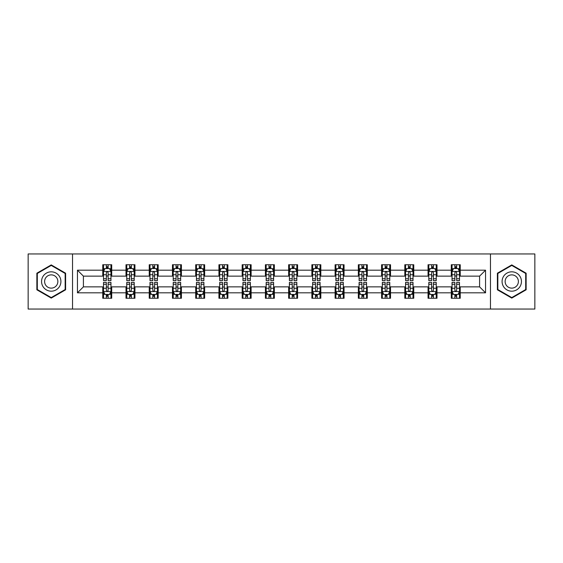 <?xml version="1.0" encoding="UTF-8"?>
<svg xmlns="http://www.w3.org/2000/svg" width="563" height="563" viewBox="0 0 563 563"><rect width="100%" height="100%" fill="white"/><g stroke="black" fill="none" stroke-linecap="round" stroke-linejoin="round"><path stroke-width="0.84" d="M490.464 309.052L534.85 309.052L534.85 253.948L490.464 253.948L490.464 309.052L72.536 309.052L72.536 253.948L28.15 253.948L28.15 309.052L72.536 309.052M490.464 253.948L72.536 253.948M460.231 270.184L460.231 264.744L451.294 264.744L451.294 270.184L436.994 270.184L436.994 264.744L428.056 264.744L428.056 270.184L413.763 270.184L413.763 264.744L404.825 264.744L404.825 270.184L390.525 270.184L390.525 264.744L381.587 264.744L381.587 270.184L367.287 270.184L367.287 264.744L358.357 264.744L358.357 270.184L344.056 270.184L344.056 264.744L335.119 264.744L335.119 270.184L320.819 270.184L320.819 264.744L311.881 264.744L311.881 270.184L297.588 270.184L297.588 264.744L288.65 264.744L288.65 270.184L274.35 270.184L274.35 264.744L265.412 264.744L265.412 270.184L251.119 270.184L251.119 264.744L242.181 264.744L242.181 270.184L227.881 270.184L227.881 264.744L218.944 264.744L218.944 270.184L204.643 270.184L204.643 264.744L195.713 264.744L195.713 270.184L181.413 270.184L181.413 264.744L172.475 264.744L172.475 270.184L158.175 270.184L158.175 264.744L149.237 264.744L149.237 270.184L134.944 270.184L134.944 264.744L126.006 264.744L126.006 270.184L111.706 270.184L111.706 264.744L102.769 264.744L102.769 270.184L77.448 270.184L77.448 292.816L83.408 286.863L102.769 286.863L102.769 298.256L111.706 298.256L111.706 286.863L126.006 286.863L126.006 298.256L134.944 298.256L134.944 286.863L149.237 286.863L149.237 298.256L158.175 298.256L158.175 286.863L172.475 286.863L172.475 298.256L181.413 298.256L181.413 286.863L195.713 286.863L195.713 298.256L204.643 298.256L204.643 286.863L218.944 286.863L218.944 298.256L227.881 298.256L227.881 286.863L242.181 286.863L242.181 298.256L251.119 298.256L251.119 286.863L265.412 286.863L265.412 298.256L274.35 298.256L274.35 286.863L288.65 286.863L288.65 298.256L297.588 298.256L297.588 286.863L311.881 286.863L311.881 298.256L320.819 298.256L320.819 286.863L335.119 286.863L335.119 298.256L344.056 298.256L344.056 286.863L358.357 286.863L358.357 298.256L367.287 298.256L367.287 286.863L381.587 286.863L381.587 298.256L390.525 298.256L390.525 286.863L404.825 286.863L404.825 298.256L413.763 298.256L413.763 286.863L428.056 286.863L428.056 298.256L436.994 298.256L436.994 286.863L451.294 286.863L451.294 298.256L460.231 298.256L460.231 286.863L479.592 286.863L479.592 276.137L460.231 276.137L460.231 270.184L485.552 270.184L485.552 292.816L460.231 292.816M451.294 292.816L436.994 292.816M428.056 292.816L413.763 292.816M404.825 292.816L390.525 292.816M381.587 292.816L367.287 292.816M358.357 292.816L344.056 292.816M335.119 292.816L320.819 292.816M311.881 292.816L297.588 292.816M288.65 292.816L274.35 292.816M265.412 292.816L251.119 292.816M242.181 292.816L227.881 292.816M218.944 292.816L204.643 292.816M195.713 292.816L181.413 292.816M172.475 292.816L158.175 292.816M149.237 292.816L134.944 292.816M126.006 292.816L111.706 292.816M102.769 292.816L77.448 292.816M451.294 270.184L451.294 276.137L436.994 276.137L436.994 270.184M428.056 270.184L428.056 276.137L413.763 276.137L413.763 270.184M404.825 270.184L404.825 276.137L390.525 276.137L390.525 270.184M381.587 270.184L381.587 276.137L367.287 276.137L367.287 270.184M358.357 270.184L358.357 276.137L344.056 276.137L344.056 270.184M335.119 270.184L335.119 276.137L320.819 276.137L320.819 270.184M311.881 270.184L311.881 276.137L297.588 276.137L297.588 270.184M288.65 270.184L288.65 276.137L274.35 276.137L274.35 270.184M265.412 270.184L265.412 276.137L251.119 276.137L251.119 270.184M242.181 270.184L242.181 276.137L227.881 276.137L227.881 270.184M218.944 270.184L218.944 276.137L204.643 276.137L204.643 270.184M195.713 270.184L195.713 276.137L181.413 276.137L181.413 270.184M172.475 270.184L172.475 276.137L158.175 276.137L158.175 270.184M149.237 270.184L149.237 276.137L134.944 276.137L134.944 270.184M126.006 270.184L126.006 276.137L111.706 276.137L111.706 270.184M102.769 270.184L102.769 276.137L83.408 276.137L77.448 270.184M83.408 276.137L83.408 286.863M485.552 292.816L479.592 286.863M479.592 276.137L485.552 270.184M102.769 268.467L103.515 268.467M106.344 268.467L108.131 268.467M110.96 268.467L111.706 268.467M102.769 275.99L103.515 275.99M106.344 275.99L108.131 275.99M110.96 275.99L111.706 275.99M102.769 287.01L103.515 287.01M106.344 287.01L108.131 287.01M110.96 287.01L111.706 287.01M102.769 294.533L103.515 294.533M106.344 294.533L108.131 294.533M110.96 294.533L111.706 294.533M126.006 287.01L126.752 287.01M129.581 287.01L131.369 287.01M134.198 287.01L134.944 287.01M126.006 294.533L126.752 294.533M129.581 294.533L131.369 294.533M134.198 294.533L134.944 294.533M126.006 268.467L126.752 268.467M129.581 268.467L131.369 268.467M134.198 268.467L134.944 268.467M126.006 275.99L126.752 275.99M129.581 275.99L131.369 275.99M134.198 275.99L134.944 275.99M149.237 287.01L149.983 287.01M152.812 287.01L154.6 287.01M157.429 287.01L158.175 287.01M149.237 294.533L149.983 294.533M152.812 294.533L154.6 294.533M157.429 294.533L158.175 294.533M149.237 268.467L149.983 268.467M152.812 268.467L154.6 268.467M157.429 268.467L158.175 268.467M149.237 275.99L149.983 275.99M152.812 275.99L154.6 275.99M157.429 275.99L158.175 275.99M172.475 287.01L173.221 287.01M176.05 287.01L177.838 287.01M180.667 287.01L181.413 287.01M172.475 294.533L173.221 294.533M176.05 294.533L177.838 294.533M180.667 294.533L181.413 294.533M172.475 268.467L173.221 268.467M176.05 268.467L177.838 268.467M180.667 268.467L181.413 268.467M172.475 275.99L173.221 275.99M176.05 275.99L177.838 275.99M180.667 275.99L181.413 275.99M195.713 287.01L196.452 287.01M199.281 287.01L201.068 287.01M203.905 287.01L204.643 287.01M195.713 294.533L196.452 294.533M199.281 294.533L201.068 294.533M203.905 294.533L204.643 294.533M195.713 268.467L196.452 268.467M199.281 268.467L201.068 268.467M203.905 268.467L204.643 268.467M195.713 275.99L196.452 275.99M199.281 275.99L201.068 275.99M203.905 275.99L204.643 275.99M218.944 287.01L219.69 287.01M222.519 287.01L224.306 287.01M227.135 287.01L227.881 287.01M218.944 294.533L219.69 294.533M222.519 294.533L224.306 294.533M227.135 294.533L227.881 294.533M218.944 268.467L219.69 268.467M222.519 268.467L224.306 268.467M227.135 268.467L227.881 268.467M218.944 275.99L219.69 275.99M222.519 275.99L224.306 275.99M227.135 275.99L227.881 275.99M242.181 287.01L242.927 287.01M245.757 287.01L247.544 287.01M250.373 287.01L251.119 287.01M242.181 294.533L242.927 294.533M245.757 294.533L247.544 294.533M250.373 294.533L251.119 294.533M242.181 268.467L242.927 268.467M245.757 268.467L247.544 268.467M250.373 268.467L251.119 268.467M242.181 275.99L242.927 275.99M245.757 275.99L247.544 275.99M250.373 275.99L251.119 275.99M265.412 287.01L266.158 287.01M268.987 287.01L270.775 287.01M273.604 287.01L274.35 287.01M265.412 294.533L266.158 294.533M268.987 294.533L270.775 294.533M273.604 294.533L274.35 294.533M265.412 268.467L266.158 268.467M268.987 268.467L270.775 268.467M273.604 268.467L274.35 268.467M265.412 275.99L266.158 275.99M268.987 275.99L270.775 275.99M273.604 275.99L274.35 275.99M288.65 287.01L289.396 287.01M292.225 287.01L294.013 287.01M296.842 287.01L297.588 287.01M288.65 294.533L289.396 294.533M292.225 294.533L294.013 294.533M296.842 294.533L297.588 294.533M288.65 268.467L289.396 268.467M292.225 268.467L294.013 268.467M296.842 268.467L297.588 268.467M288.65 275.99L289.396 275.99M292.225 275.99L294.013 275.99M296.842 275.99L297.588 275.99M311.881 287.01L312.627 287.01M315.456 287.01L317.243 287.01M320.073 287.01L320.819 287.01M311.881 294.533L312.627 294.533M315.456 294.533L317.243 294.533M320.073 294.533L320.819 294.533M311.881 268.467L312.627 268.467M315.456 268.467L317.243 268.467M320.073 268.467L320.819 268.467M311.881 275.99L312.627 275.99M315.456 275.99L317.243 275.99M320.073 275.99L320.819 275.99M335.119 287.01L335.865 287.01M338.694 287.01L340.481 287.01M343.31 287.01L344.056 287.01M335.119 294.533L335.865 294.533M338.694 294.533L340.481 294.533M343.31 294.533L344.056 294.533M335.119 268.467L335.865 268.467M338.694 268.467L340.481 268.467M343.31 268.467L344.056 268.467M335.119 275.99L335.865 275.99M338.694 275.99L340.481 275.99M343.31 275.99L344.056 275.99M358.357 287.01L359.095 287.01M361.932 287.01L363.719 287.01M366.548 287.01L367.287 287.01M358.357 294.533L359.095 294.533M361.932 294.533L363.719 294.533M366.548 294.533L367.287 294.533M358.357 268.467L359.095 268.467M361.932 268.467L363.719 268.467M366.548 268.467L367.287 268.467M358.357 275.99L359.095 275.99M361.932 275.99L363.719 275.99M366.548 275.99L367.287 275.99M381.587 287.01L382.333 287.01M385.162 287.01L386.95 287.01M389.779 287.01L390.525 287.01M381.587 294.533L382.333 294.533M385.162 294.533L386.95 294.533M389.779 294.533L390.525 294.533M381.587 268.467L382.333 268.467M385.162 268.467L386.95 268.467M389.779 268.467L390.525 268.467M381.587 275.99L382.333 275.99M385.162 275.99L386.95 275.99M389.779 275.99L390.525 275.99M404.825 287.01L405.571 287.01M408.4 287.01L410.188 287.01M413.017 287.01L413.763 287.01M404.825 294.533L405.571 294.533M408.4 294.533L410.188 294.533M413.017 294.533L413.763 294.533M404.825 268.467L405.571 268.467M408.4 268.467L410.188 268.467M413.017 268.467L413.763 268.467M404.825 275.99L405.571 275.99M408.4 275.99L410.188 275.99M413.017 275.99L413.763 275.99M428.056 287.01L428.802 287.01M431.631 287.01L433.419 287.01M436.248 287.01L436.994 287.01M428.056 294.533L428.802 294.533M431.631 294.533L433.419 294.533M436.248 294.533L436.994 294.533M428.056 268.467L428.802 268.467M431.631 268.467L433.419 268.467M436.248 268.467L436.994 268.467M428.056 275.99L428.802 275.99M431.631 275.99L433.419 275.99M436.248 275.99L436.994 275.99M451.294 287.01L452.04 287.01M454.869 287.01L456.656 287.01M459.485 287.01L460.231 287.01M451.294 294.533L452.04 294.533M454.869 294.533L456.656 294.533M459.485 294.533L460.231 294.533M451.294 268.467L452.04 268.467M454.869 268.467L456.656 268.467M459.485 268.467L460.231 268.467M451.294 275.99L452.04 275.99M454.869 275.99L456.656 275.99M459.485 275.99L460.231 275.99M51.233 298.094L65.611 289.797L65.611 273.203L51.233 264.906L36.862 273.203L36.862 289.797L51.233 298.094M526.138 273.203L511.767 264.906L497.389 273.203L497.389 289.797L511.767 298.094L526.138 289.797L526.138 273.203M108.131 266.679L106.344 266.679M110.96 278.741L108.131 278.741L108.131 280.606L110.96 280.606L110.96 271.521L109.475 268.544L105.007 268.544L103.515 271.521L103.515 280.606L106.344 280.606L106.344 278.741L103.515 278.741M103.515 271.521L103.515 264.744M110.96 271.521L110.96 264.744M106.344 268.544L106.344 264.744M108.131 264.744L108.131 268.544M108.131 278.741L108.131 272.64C107.54 271.493 106.942 271.493 106.344 272.64L106.344 278.741M106.344 296.321L108.131 296.321M103.515 284.259L106.344 284.259L106.344 282.394L103.515 282.394L103.515 291.479L105.007 294.456L109.475 294.456L110.96 291.479L110.96 282.394L108.131 282.394L108.131 284.259L110.96 284.259M110.96 291.479L110.96 298.256M103.515 291.479L103.515 298.256M108.131 294.456L108.131 298.256M106.344 298.256L106.344 294.456M106.344 284.259L106.344 290.36C106.942 291.507 107.533 291.507 108.131 290.36L108.131 284.259M59.622 286.342A9.684 9.684 0 0 0 56.075 273.118A9.684 9.684 0 0 0 42.851 276.658A9.684 9.684 0 0 0 46.398 289.882A9.684 9.684 0 0 0 59.622 286.342M56.976 284.815A6.629 6.629 0 0 0 54.548 275.757A6.629 6.629 0 0 0 45.497 278.185A6.629 6.629 0 0 0 47.925 287.243A6.629 6.629 0 0 0 56.976 284.815M37.313 289.537L37.313 273.463L51.233 265.419L65.16 273.463L65.16 289.537L51.233 297.581L37.313 289.537M511.767 271.816A9.684 9.684 0 0 0 502.083 281.5A9.684 9.684 0 0 0 511.767 291.184A9.684 9.684 0 0 0 521.444 281.5A9.684 9.684 0 0 0 511.767 271.816M511.767 274.871A6.629 6.629 0 0 0 505.138 281.5A6.629 6.629 0 0 0 511.767 288.129A6.629 6.629 0 0 0 518.389 281.5A6.629 6.629 0 0 0 511.767 274.871M525.687 289.537L511.767 297.581L497.84 289.537L497.84 273.463L511.767 265.419L525.687 273.463L525.687 289.537M131.369 266.679L129.581 266.679M134.198 278.741L131.369 278.741L131.369 280.606L134.198 280.606L134.198 271.521L132.706 268.544L128.237 268.544L126.752 271.521L126.752 280.606L129.581 280.606L129.581 278.741L126.752 278.741M126.752 271.521L126.752 264.744M134.198 271.521L134.198 264.744M129.581 268.544L129.581 264.744M131.369 264.744L131.369 268.544M131.369 278.741L131.369 272.64C130.771 271.493 130.173 271.493 129.581 272.64L129.581 278.741M154.6 266.679L152.812 266.679M157.429 278.741L154.6 278.741L154.6 280.606L157.429 280.606L157.429 271.521L155.944 268.544L151.475 268.544L149.983 271.521L149.983 280.606L152.812 280.606L152.812 278.741L149.983 278.741M149.983 271.521L149.983 264.744M157.429 271.521L157.429 264.744M152.812 268.544L152.812 264.744M154.6 264.744L154.6 268.544M154.6 278.741L154.6 272.64C154.009 271.493 153.41 271.493 152.812 272.64L152.812 278.741M129.581 296.321L131.369 296.321M126.752 284.259L129.581 284.259L129.581 282.394L126.752 282.394L126.752 291.479L128.237 294.456L132.706 294.456L134.198 291.479L134.198 282.394L131.369 282.394L131.369 284.259L134.198 284.259M134.198 291.479L134.198 298.256M126.752 291.479L126.752 298.256M131.369 294.456L131.369 298.256M129.581 298.256L129.581 294.456M129.581 284.259L129.581 290.36C130.173 291.507 130.771 291.507 131.369 290.36L131.369 284.259M152.812 296.321L154.6 296.321M149.983 284.259L152.812 284.259L152.812 282.394L149.983 282.394L149.983 291.479L151.475 294.456L155.944 294.456L157.429 291.479L157.429 282.394L154.6 282.394L154.6 284.259L157.429 284.259M157.429 291.479L157.429 298.256M149.983 291.479L149.983 298.256M154.6 294.456L154.6 298.256M152.812 298.256L152.812 294.456M152.812 284.259L152.812 290.36C153.41 291.507 154.002 291.507 154.6 290.36L154.6 284.259M177.838 266.679L176.05 266.679M180.667 278.741L177.838 278.741L177.838 280.606L180.667 280.606L180.667 271.521L179.175 268.544L174.706 268.544L173.221 271.521L173.221 280.606L176.05 280.606L176.05 278.741L173.221 278.741M173.221 271.521L173.221 264.744M180.667 271.521L180.667 264.744M176.05 268.544L176.05 264.744M177.838 264.744L177.838 268.544M177.838 278.741L177.838 272.64C177.239 271.493 176.648 271.493 176.05 272.64L176.05 278.741M201.068 266.679L199.281 266.679M203.905 278.741L201.068 278.741L201.068 280.606L203.905 280.606L203.905 271.521L202.413 268.544L197.944 268.544L196.452 271.521L196.452 280.606L199.281 280.606L199.281 278.741L196.452 278.741M196.452 271.521L196.452 264.744M203.905 271.521L203.905 264.744M199.281 268.544L199.281 264.744M201.068 264.744L201.068 268.544M201.068 278.741L201.068 272.64C200.477 271.493 199.879 271.493 199.281 272.64L199.281 278.741M224.306 266.679L222.519 266.679M227.135 278.741L224.306 278.741L224.306 280.606L227.135 280.606L227.135 271.521L225.643 268.544L221.182 268.544L219.69 271.521L219.69 280.606L222.519 280.606L222.519 278.741L219.69 278.741M219.69 271.521L219.69 264.744M227.135 271.521L227.135 264.744M222.519 268.544L222.519 264.744M224.306 264.744L224.306 268.544M224.306 278.741L224.306 272.64C223.708 271.493 223.117 271.493 222.519 272.64L222.519 278.741M176.05 296.321L177.838 296.321M173.221 284.259L176.05 284.259L176.05 282.394L173.221 282.394L173.221 291.479L174.706 294.456L179.175 294.456L180.667 291.479L180.667 282.394L177.838 282.394L177.838 284.259L180.667 284.259M180.667 291.479L180.667 298.256M173.221 291.479L173.221 298.256M177.838 294.456L177.838 298.256M176.05 298.256L176.05 294.456M176.05 284.259L176.05 290.36C176.641 291.507 177.239 291.507 177.838 290.36L177.838 284.259M199.281 296.321L201.068 296.321M196.452 284.259L199.281 284.259L199.281 282.394L196.452 282.394L196.452 291.479L197.944 294.456L202.413 294.456L203.905 291.479L203.905 282.394L201.068 282.394L201.068 284.259L203.905 284.259M203.905 291.479L203.905 298.256M196.452 291.479L196.452 298.256M201.068 294.456L201.068 298.256M199.281 298.256L199.281 294.456M199.281 284.259L199.281 290.36C199.879 291.507 200.477 291.507 201.068 290.36L201.068 284.259M222.519 296.321L224.306 296.321M219.69 284.259L222.519 284.259L222.519 282.394L219.69 282.394L219.69 291.479L221.182 294.456L225.643 294.456L227.135 291.479L227.135 282.394L224.306 282.394L224.306 284.259L227.135 284.259M227.135 291.479L227.135 298.256M219.69 291.479L219.69 298.256M224.306 294.456L224.306 298.256M222.519 298.256L222.519 294.456M222.519 284.259L222.519 290.36C223.117 291.507 223.708 291.507 224.306 290.36L224.306 284.259M245.757 296.321L247.544 296.321M242.927 284.259L245.757 284.259L245.757 282.394L242.927 282.394L242.927 291.479L244.412 294.456L248.881 294.456L250.373 291.479L250.373 282.394L247.544 282.394L247.544 284.259L250.373 284.259M250.373 291.479L250.373 298.256M242.927 291.479L242.927 298.256M247.544 294.456L247.544 298.256M245.757 298.256L245.757 294.456M245.757 284.259L245.757 290.36C246.348 291.507 246.946 291.507 247.544 290.36L247.544 284.259M268.987 296.321L270.775 296.321M266.158 284.259L268.987 284.259L268.987 282.394L266.158 282.394L266.158 291.479L267.65 294.456L272.119 294.456L273.604 291.479L273.604 282.394L270.775 282.394L270.775 284.259L273.604 284.259M273.604 291.479L273.604 298.256M266.158 291.479L266.158 298.256M270.775 294.456L270.775 298.256M268.987 298.256L268.987 294.456M268.987 284.259L268.987 290.36C269.586 291.507 270.177 291.507 270.775 290.36L270.775 284.259M292.225 296.321L294.013 296.321M289.396 284.259L292.225 284.259L292.225 282.394L289.396 282.394L289.396 291.479L290.881 294.456L295.35 294.456L296.842 291.479L296.842 282.394L294.013 282.394L294.013 284.259L296.842 284.259M296.842 291.479L296.842 298.256M289.396 291.479L289.396 298.256M294.013 294.456L294.013 298.256M292.225 298.256L292.225 294.456M292.225 284.259L292.225 290.36C292.816 291.507 293.414 291.507 294.013 290.36L294.013 284.259M315.456 296.321L317.243 296.321M312.627 284.259L315.456 284.259L315.456 282.394L312.627 282.394L312.627 291.479L314.119 294.456L318.588 294.456L320.073 291.479L320.073 282.394L317.243 282.394L317.243 284.259L320.073 284.259M320.073 291.479L320.073 298.256M312.627 291.479L312.627 298.256M317.243 294.456L317.243 298.256M315.456 298.256L315.456 294.456M315.456 284.259L315.456 290.36C316.054 291.507 316.652 291.507 317.243 290.36L317.243 284.259M338.694 296.321L340.481 296.321M335.865 284.259L338.694 284.259L338.694 282.394L335.865 282.394L335.865 291.479L337.357 294.456L341.818 294.456L343.31 291.479L343.31 282.394L340.481 282.394L340.481 284.259L343.31 284.259M343.31 291.479L343.31 298.256M335.865 291.479L335.865 298.256M340.481 294.456L340.481 298.256M338.694 298.256L338.694 294.456M338.694 284.259L338.694 290.36C339.292 291.507 339.883 291.507 340.481 290.36L340.481 284.259M361.932 296.321L363.719 296.321M359.095 284.259L361.932 284.259L361.932 282.394L359.095 282.394L359.095 291.479L360.587 294.456L365.056 294.456L366.548 291.479L366.548 282.394L363.719 282.394L363.719 284.259L366.548 284.259M366.548 291.479L366.548 298.256M359.095 291.479L359.095 298.256M363.719 294.456L363.719 298.256M361.932 298.256L361.932 294.456M361.932 284.259L361.932 290.36C362.523 291.507 363.121 291.507 363.719 290.36L363.719 284.259M385.162 296.321L386.95 296.321M382.333 284.259L385.162 284.259L385.162 282.394L382.333 282.394L382.333 291.479L383.825 294.456L388.294 294.456L389.779 291.479L389.779 282.394L386.95 282.394L386.95 284.259L389.779 284.259M389.779 291.479L389.779 298.256M382.333 291.479L382.333 298.256M386.95 294.456L386.95 298.256M385.162 298.256L385.162 294.456M385.162 284.259L385.162 290.36C385.761 291.507 386.352 291.507 386.95 290.36L386.95 284.259M408.4 296.321L410.188 296.321M405.571 284.259L408.4 284.259L408.4 282.394L405.571 282.394L405.571 291.479L407.056 294.456L411.525 294.456L413.017 291.479L413.017 282.394L410.188 282.394L410.188 284.259L413.017 284.259M413.017 291.479L413.017 298.256M405.571 291.479L405.571 298.256M410.188 294.456L410.188 298.256M408.4 298.256L408.4 294.456M408.4 284.259L408.4 290.36C408.991 291.507 409.59 291.507 410.188 290.36L410.188 284.259M431.631 296.321L433.419 296.321M428.802 284.259L431.631 284.259L431.631 282.394L428.802 282.394L428.802 291.479L430.294 294.456L434.763 294.456L436.248 291.479L436.248 282.394L433.419 282.394L433.419 284.259L436.248 284.259M436.248 291.479L436.248 298.256M428.802 291.479L428.802 298.256M433.419 294.456L433.419 298.256M431.631 298.256L431.631 294.456M431.631 284.259L431.631 290.36C432.229 291.507 432.827 291.507 433.419 290.36L433.419 284.259M247.544 266.679L245.757 266.679M250.373 278.741L247.544 278.741L247.544 280.606L250.373 280.606L250.373 271.521L248.881 268.544L244.412 268.544L242.927 271.521L242.927 280.606L245.757 280.606L245.757 278.741L242.927 278.741M242.927 271.521L242.927 264.744M250.373 271.521L250.373 264.744M245.757 268.544L245.757 264.744M247.544 264.744L247.544 268.544M247.544 278.741L247.544 272.64C246.946 271.493 246.348 271.493 245.757 272.64L245.757 278.741M270.775 266.679L268.987 266.679M273.604 278.741L270.775 278.741L270.775 280.606L273.604 280.606L273.604 271.521L272.119 268.544L267.65 268.544L266.158 271.521L266.158 280.606L268.987 280.606L268.987 278.741L266.158 278.741M266.158 271.521L266.158 264.744M273.604 271.521L273.604 264.744M268.987 268.544L268.987 264.744M270.775 264.744L270.775 268.544M270.775 278.741L270.775 272.64C270.184 271.493 269.586 271.493 268.987 272.64L268.987 278.741M294.013 266.679L292.225 266.679M296.842 278.741L294.013 278.741L294.013 280.606L296.842 280.606L296.842 271.521L295.35 268.544L290.881 268.544L289.396 271.521L289.396 280.606L292.225 280.606L292.225 278.741L289.396 278.741M289.396 271.521L289.396 264.744M296.842 271.521L296.842 264.744M292.225 268.544L292.225 264.744M294.013 264.744L294.013 268.544M294.013 278.741L294.013 272.64C293.414 271.493 292.823 271.493 292.225 272.64L292.225 278.741M317.243 266.679L315.456 266.679M320.073 278.741L317.243 278.741L317.243 280.606L320.073 280.606L320.073 271.521L318.588 268.544L314.119 268.544L312.627 271.521L312.627 280.606L315.456 280.606L315.456 278.741L312.627 278.741M312.627 271.521L312.627 264.744M320.073 271.521L320.073 264.744M315.456 268.544L315.456 264.744M317.243 264.744L317.243 268.544M317.243 278.741L317.243 272.64C316.652 271.493 316.054 271.493 315.456 272.64L315.456 278.741M340.481 266.679L338.694 266.679M343.31 278.741L340.481 278.741L340.481 280.606L343.31 280.606L343.31 271.521L341.818 268.544L337.357 268.544L335.865 271.521L335.865 280.606L338.694 280.606L338.694 278.741L335.865 278.741M335.865 271.521L335.865 264.744M343.31 271.521L343.31 264.744M338.694 268.544L338.694 264.744M340.481 264.744L340.481 268.544M340.481 278.741L340.481 272.64C339.883 271.493 339.292 271.493 338.694 272.64L338.694 278.741M363.719 266.679L361.932 266.679M366.548 278.741L363.719 278.741L363.719 280.606L366.548 280.606L366.548 271.521L365.056 268.544L360.587 268.544L359.095 271.521L359.095 280.606L361.932 280.606L361.932 278.741L359.095 278.741M359.095 271.521L359.095 264.744M366.548 271.521L366.548 264.744M361.932 268.544L361.932 264.744M363.719 264.744L363.719 268.544M363.719 278.741L363.719 272.64C363.121 271.493 362.523 271.493 361.932 272.64L361.932 278.741M386.95 266.679L385.162 266.679M389.779 278.741L386.95 278.741L386.95 280.606L389.779 280.606L389.779 271.521L388.294 268.544L383.825 268.544L382.333 271.521L382.333 280.606L385.162 280.606L385.162 278.741L382.333 278.741M382.333 271.521L382.333 264.744M389.779 271.521L389.779 264.744M385.162 268.544L385.162 264.744M386.95 264.744L386.95 268.544M386.95 278.741L386.95 272.64C386.359 271.493 385.761 271.493 385.162 272.64L385.162 278.741M410.188 266.679L408.4 266.679M413.017 278.741L410.188 278.741L410.188 280.606L413.017 280.606L413.017 271.521L411.525 268.544L407.056 268.544L405.571 271.521L405.571 280.606L408.4 280.606L408.4 278.741L405.571 278.741M405.571 271.521L405.571 264.744M413.017 271.521L413.017 264.744M408.4 268.544L408.4 264.744M410.188 264.744L410.188 268.544M410.188 278.741L410.188 272.64C409.59 271.493 408.998 271.493 408.4 272.64L408.4 278.741M433.419 266.679L431.631 266.679M436.248 278.741L433.419 278.741L433.419 280.606L436.248 280.606L436.248 271.521L434.763 268.544L430.294 268.544L428.802 271.521L428.802 280.606L431.631 280.606L431.631 278.741L428.802 278.741M428.802 271.521L428.802 264.744M436.248 271.521L436.248 264.744M431.631 268.544L431.631 264.744M433.419 264.744L433.419 268.544M433.419 278.741L433.419 272.64C432.827 271.493 432.229 271.493 431.631 272.64L431.631 278.741M456.656 266.679L454.869 266.679M459.485 278.741L456.656 278.741L456.656 280.606L459.485 280.606L459.485 271.521L457.993 268.544L453.525 268.544L452.04 271.521L452.04 280.606L454.869 280.606L454.869 278.741L452.04 278.741M452.04 271.521L452.04 264.744M459.485 271.521L459.485 264.744M454.869 268.544L454.869 264.744M456.656 264.744L456.656 268.544M456.656 278.741L456.656 272.64C456.058 271.493 455.467 271.493 454.869 272.64L454.869 278.741M454.869 296.321L456.656 296.321M452.04 284.259L454.869 284.259L454.869 282.394L452.04 282.394L452.04 291.479L453.525 294.456L457.993 294.456L459.485 291.479L459.485 282.394L456.656 282.394L456.656 284.259L459.485 284.259M459.485 291.479L459.485 298.256M452.04 291.479L452.04 298.256M456.656 294.456L456.656 298.256M454.869 298.256L454.869 294.456M454.869 284.259L454.869 290.36C455.46 291.507 456.058 291.507 456.656 290.36L456.656 284.259M110.925 271.443L103.55 271.443M103.515 268.72L104.915 268.72M109.56 268.72L110.96 268.72M106.344 274.744L103.515 274.744M110.96 274.744L108.131 274.744M108.131 267.629L106.344 267.629M103.55 291.557L110.925 291.557M110.96 294.28L109.56 294.28M104.915 294.28L103.515 294.28M108.131 288.256L110.96 288.256M103.515 288.256L106.344 288.256M106.344 295.371L108.131 295.371M134.156 271.443L126.788 271.443M126.752 268.72L128.153 268.72M132.798 268.72L134.198 268.72M129.581 274.744L126.752 274.744M134.198 274.744L131.369 274.744M131.369 267.629L129.581 267.629M157.394 271.443L150.018 271.443M149.983 268.72L151.384 268.72M156.028 268.72L157.429 268.72M152.812 274.744L149.983 274.744M157.429 274.744L154.6 274.744M154.6 267.629L152.812 267.629M126.788 291.557L134.156 291.557M134.198 294.28L132.798 294.28M128.153 294.28L126.752 294.28M131.369 288.256L134.198 288.256M126.752 288.256L129.581 288.256M129.581 295.371L131.369 295.371M150.018 291.557L157.394 291.557M157.429 294.28L156.028 294.28M151.384 294.28L149.983 294.28M154.6 288.256L157.429 288.256M149.983 288.256L152.812 288.256M152.812 295.371L154.6 295.371M180.632 271.443L173.256 271.443M173.221 268.72L174.621 268.72M179.266 268.72L180.667 268.72M176.05 274.744L173.221 274.744M180.667 274.744L177.838 274.744M177.838 267.629L176.05 267.629M203.862 271.443L196.494 271.443M196.452 268.72L197.852 268.72M202.504 268.72L203.905 268.72M199.281 274.744L196.452 274.744M203.905 274.744L201.068 274.744M201.068 267.629L199.281 267.629M227.1 271.443L219.725 271.443M219.69 268.72L221.09 268.72M225.735 268.72L227.135 268.72M222.519 274.744L219.69 274.744M227.135 274.744L224.306 274.744M224.306 267.629L222.519 267.629M173.256 291.557L180.632 291.557M180.667 294.28L179.266 294.28M174.621 294.28L173.221 294.28M177.838 288.256L180.667 288.256M173.221 288.256L176.05 288.256M176.05 295.371L177.838 295.371M196.494 291.557L203.862 291.557M203.905 294.28L202.504 294.28M197.852 294.28L196.452 294.28M201.068 288.256L203.905 288.256M196.452 288.256L199.281 288.256M199.281 295.371L201.068 295.371M219.725 291.557L227.1 291.557M227.135 294.28L225.735 294.28M221.09 294.28L219.69 294.28M224.306 288.256L227.135 288.256M219.69 288.256L222.519 288.256M222.519 295.371L224.306 295.371M242.963 291.557L250.331 291.557M250.373 294.28L248.973 294.28M244.321 294.28L242.927 294.28M247.544 288.256L250.373 288.256M242.927 288.256L245.757 288.256M245.757 295.371L247.544 295.371M266.193 291.557L273.569 291.557M273.604 294.28L272.203 294.28M267.559 294.28L266.158 294.28M270.775 288.256L273.604 288.256M266.158 288.256L268.987 288.256M268.987 295.371L270.775 295.371M289.431 291.557L296.807 291.557M296.842 294.28L295.441 294.28M290.797 294.28L289.396 294.28M294.013 288.256L296.842 288.256M289.396 288.256L292.225 288.256M292.225 295.371L294.013 295.371M312.669 291.557L320.037 291.557M320.073 294.28L318.679 294.28M314.027 294.28L312.627 294.28M317.243 288.256L320.073 288.256M312.627 288.256L315.456 288.256M315.456 295.371L317.243 295.371M335.9 291.557L343.275 291.557M343.31 294.28L341.91 294.28M337.265 294.28L335.865 294.28M340.481 288.256L343.31 288.256M335.865 288.256L338.694 288.256M338.694 295.371L340.481 295.371M359.138 291.557L366.506 291.557M366.548 294.28L365.148 294.28M360.496 294.28L359.095 294.28M363.719 288.256L366.548 288.256M359.095 288.256L361.932 288.256M361.932 295.371L363.719 295.371M382.368 291.557L389.744 291.557M389.779 294.28L388.379 294.28M383.734 294.28L382.333 294.28M386.95 288.256L389.779 288.256M382.333 288.256L385.162 288.256M385.162 295.371L386.95 295.371M405.606 291.557L412.982 291.557M413.017 294.28L411.616 294.28M406.972 294.28L405.571 294.28M410.188 288.256L413.017 288.256M405.571 288.256L408.4 288.256M408.4 295.371L410.188 295.371M428.844 291.557L436.212 291.557M436.248 294.28L434.847 294.28M430.202 294.28L428.802 294.28M433.419 288.256L436.248 288.256M428.802 288.256L431.631 288.256M431.631 295.371L433.419 295.371M250.331 271.443L242.963 271.443M242.927 268.72L244.321 268.72M248.973 268.72L250.373 268.72M245.757 274.744L242.927 274.744M250.373 274.744L247.544 274.744M247.544 267.629L245.757 267.629M273.569 271.443L266.193 271.443M266.158 268.72L267.559 268.72M272.203 268.72L273.604 268.72M268.987 274.744L266.158 274.744M273.604 274.744L270.775 274.744M270.775 267.629L268.987 267.629M296.807 271.443L289.431 271.443M289.396 268.72L290.797 268.72M295.441 268.72L296.842 268.72M292.225 274.744L289.396 274.744M296.842 274.744L294.013 274.744M294.013 267.629L292.225 267.629M320.037 271.443L312.669 271.443M312.627 268.72L314.027 268.72M318.679 268.72L320.073 268.72M315.456 274.744L312.627 274.744M320.073 274.744L317.243 274.744M317.243 267.629L315.456 267.629M343.275 271.443L335.9 271.443M335.865 268.72L337.265 268.72M341.91 268.72L343.31 268.72M338.694 274.744L335.865 274.744M343.31 274.744L340.481 274.744M340.481 267.629L338.694 267.629M366.506 271.443L359.138 271.443M359.095 268.72L360.496 268.72M365.148 268.72L366.548 268.72M361.932 274.744L359.095 274.744M366.548 274.744L363.719 274.744M363.719 267.629L361.932 267.629M389.744 271.443L382.368 271.443M382.333 268.72L383.734 268.72M388.379 268.72L389.779 268.72M385.162 274.744L382.333 274.744M389.779 274.744L386.95 274.744M386.95 267.629L385.162 267.629M412.982 271.443L405.606 271.443M405.571 268.72L406.972 268.72M411.616 268.72L413.017 268.72M408.4 274.744L405.571 274.744M413.017 274.744L410.188 274.744M410.188 267.629L408.4 267.629M436.212 271.443L428.844 271.443M428.802 268.72L430.202 268.72M434.847 268.72L436.248 268.72M431.631 274.744L428.802 274.744M436.248 274.744L433.419 274.744M433.419 267.629L431.631 267.629M459.45 271.443L452.075 271.443M452.04 268.72L453.44 268.72M458.085 268.72L459.485 268.72M454.869 274.744L452.04 274.744M459.485 274.744L456.656 274.744M456.656 267.629L454.869 267.629M452.075 291.557L459.45 291.557M459.485 294.28L458.085 294.28M453.44 294.28L452.04 294.28M456.656 288.256L459.485 288.256M452.04 288.256L454.869 288.256M454.869 295.371L456.656 295.371"/></g></svg>
